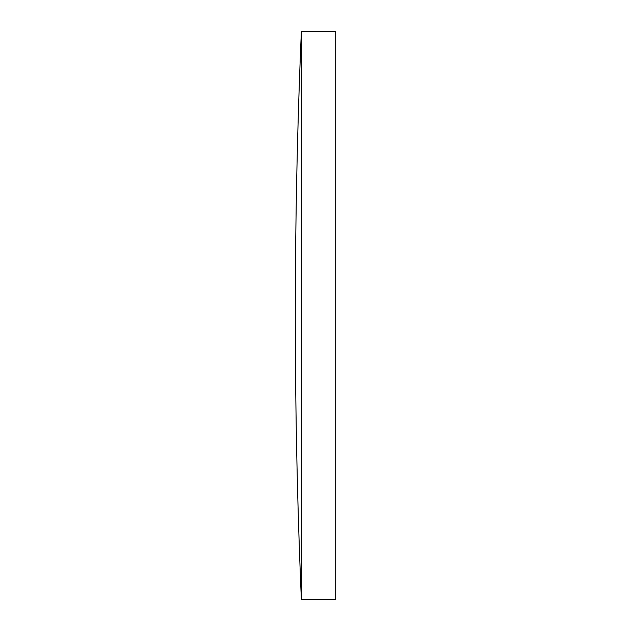 <?xml version="1.0" encoding="UTF-8"?>
<svg xmlns="http://www.w3.org/2000/svg" width="631" height="631" viewBox="0 0 631 631"><rect width="100%" height="100%" fill="white"/><g stroke="black" fill="none" stroke-linecap="round" stroke-linejoin="round"><path stroke-width="0.47" stroke-dasharray="3.15 2.37" d="M301.366 599.45L301.366 31.55M335.684 599.45L335.684 31.55"/><path stroke-width="0.95" d="M301.366 599.45A6673.503 6673.503 0 0 1 301.366 31.55L301.366 599.45L335.684 599.45L335.684 31.55L301.366 31.55"/></g></svg>
